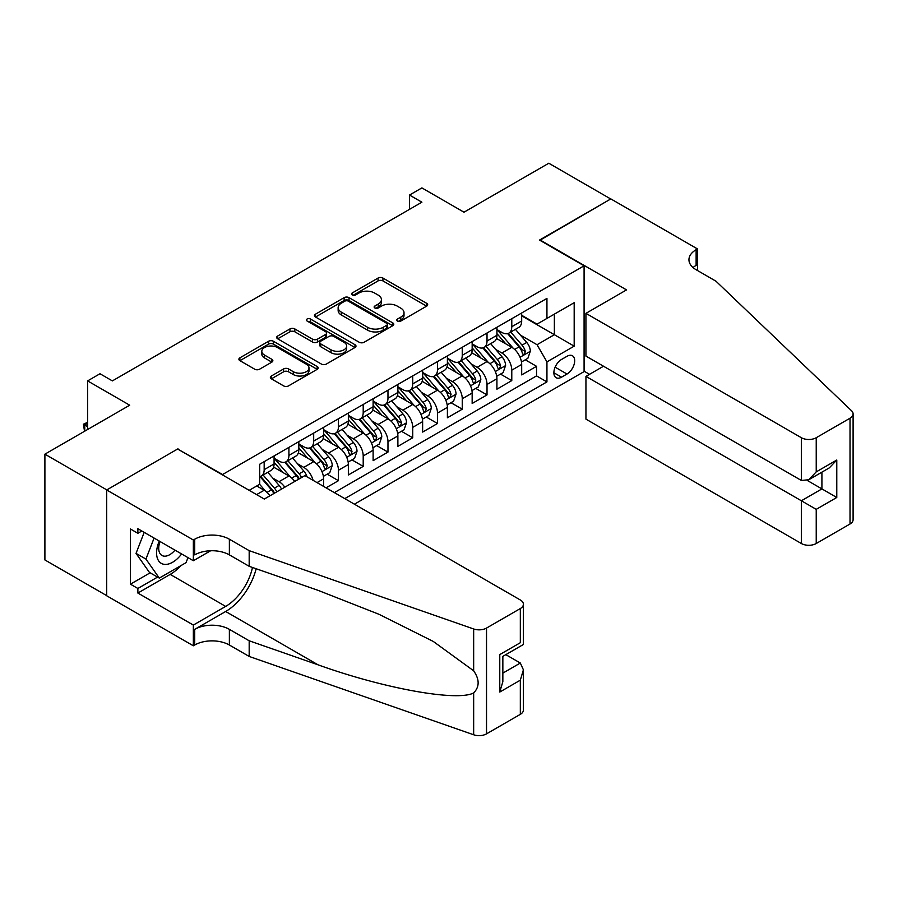 <?xml version="1.0" encoding="UTF-8"?>
<svg xmlns="http://www.w3.org/2000/svg" width="898" height="898" viewBox="0 0 898 898"><rect width="100%" height="100%" fill="white"/><g stroke="black" fill="none" stroke-linecap="round" stroke-linejoin="round"><path stroke-width="1.35" d="M397.455 321.035A2.402 1.392 0 0 0 400.856 321.035L426.673 306.128A3.435 1.987 0 0 0 427.684 304.725A3.435 1.987 0 0 0 426.673 303.322L382.93 278.054A3.435 1.987 0 0 0 378.069 278.054L352.241 292.973A2.402 1.392 0 0 0 351.533 293.949A2.402 1.392 0 0 0 352.241 294.937A2.402 1.392 0 0 0 355.642 294.937L358.987 293.006A11.001 6.353 0 0 1 374.545 293.006L378.193 295.105A11.001 6.353 0 0 1 381.414 299.595A11.001 6.353 0 0 1 378.193 304.085L374.848 306.016A2.402 1.392 0 0 0 374.14 307.004A2.402 1.392 0 0 0 374.848 307.98A2.402 1.392 0 0 0 378.249 307.98L381.594 306.05A11.001 6.353 0 0 1 397.152 306.05L400.789 308.16A11.001 6.353 0 0 1 404.01 312.65A11.001 6.353 0 0 1 400.789 317.14L397.455 319.071A2.402 1.392 0 0 0 396.748 320.047A2.402 1.392 0 0 0 397.455 321.035L397.455 319.071M271.364 376.004A3.435 1.987 0 0 0 270.365 377.407A3.435 1.987 0 0 0 271.364 378.81L283.645 385.904A3.435 1.987 0 0 0 288.505 385.904L317.185 369.336A3.435 1.987 0 0 0 318.195 367.933A3.435 1.987 0 0 0 317.185 366.53L273.43 341.274A3.435 1.987 0 0 0 268.569 341.274L239.889 357.831A3.435 1.987 0 0 0 238.89 359.234A3.435 1.987 0 0 0 239.889 360.637L254.718 369.201A3.435 1.987 0 0 0 259.578 369.201L271.858 362.119A3.435 1.987 0 0 0 272.857 360.715A3.435 1.987 0 0 0 271.858 359.312L264.506 355.058A9.193 5.309 0 0 1 261.812 351.309A9.193 5.309 0 0 1 267.481 346.404A9.193 5.309 0 0 1 277.504 347.56L306.308 364.184A9.193 5.309 0 0 1 309.002 367.933A9.193 5.309 0 0 1 303.322 372.838A9.193 5.309 0 0 1 293.298 371.693L288.505 368.921A3.435 1.987 0 0 0 283.645 368.921L271.364 376.004L271.364 378.81M177.995 449.225L222.569 474.526L584.082 265.808L539.507 240.08L610.707 198.974L548.801 163.234L463.985 212.197L421.892 187.895L409.51 195.046L421.892 202.196L112.373 380.898L99.992 373.748L87.611 380.898L87.611 429.502M177.995 448.798L106.806 489.904L44.9 454.164L129.705 405.2L87.611 380.898M359.234 342.261A3.435 1.987 0 0 0 364.094 342.261L392.774 325.705A3.435 1.987 0 0 0 393.784 324.301A3.435 1.987 0 0 0 392.774 322.898L349.019 297.631A3.435 1.987 0 0 0 344.159 297.631L315.479 314.188A3.435 1.987 0 0 0 314.48 315.591A3.435 1.987 0 0 0 315.479 316.994L359.234 342.261M308.059 321.551A2.402 1.392 0 0 1 310.495 321.888L310.495 319.037L354.979 344.709A3.435 1.987 0 0 1 355.99 346.112A3.435 1.987 0 0 1 354.979 347.515L326.3 364.083A3.435 1.987 0 0 1 321.439 364.083L277.684 338.815L289.964 331.789L289.964 328.926L277.684 336.009A3.435 1.987 0 0 0 276.685 337.412A3.435 1.987 0 0 0 277.684 338.815L277.684 336.009M289.964 331.789A3.435 1.987 0 0 1 294.825 331.789L294.825 328.926A3.435 1.987 0 0 0 289.964 328.926M294.825 328.926L312.56 339.175A3.435 1.987 0 0 0 317.421 339.175L325.57 334.471A3.435 1.987 0 0 0 326.58 333.068A3.435 1.987 0 0 0 325.57 331.665L307.094 321.001A2.402 1.392 0 0 1 306.386 320.014A2.402 1.392 0 0 1 307.879 318.734A2.402 1.392 0 0 1 310.495 319.037M106.682 595.621L44.9 559.948L44.9 454.164M326.064 487.827L338.445 480.677L327.186 474.178M322.326 449.494L328.545 453.086A14.009 8.082 60 0 1 338.445 470.238L348.357 464.524L348.357 474.963L363.207 466.388L351.949 459.877M347.088 435.204L353.307 438.796A14.009 8.082 60 0 1 363.207 455.948L373.119 450.224L373.119 460.663L387.97 452.087L376.7 445.588M371.851 420.904L378.069 424.496A14.009 8.082 60 0 1 387.97 441.648L397.881 435.934L397.881 446.373L412.732 437.786L401.462 431.287M396.613 406.614L402.832 410.195A14.009 8.082 60 0 1 412.732 427.358L422.632 421.633L422.632 432.073L437.494 423.497L426.224 416.986M421.375 392.314L427.594 395.906A14.009 8.082 60 0 1 437.494 413.058L447.395 407.344L447.395 417.772L462.257 409.196L450.987 402.697M446.138 378.013L452.356 381.605A14.009 8.082 60 0 1 462.257 398.768L472.157 393.043L472.157 403.483L487.019 394.907L475.749 388.396M470.9 363.724L477.119 367.316A14.009 8.082 60 0 1 487.019 384.467L496.92 378.754L496.92 389.182L511.781 380.606L511.781 370.167A14.009 8.082 -120 0 0 501.87 353.015L495.662 349.423M500.512 374.107L511.781 380.606M269.961 495.775A14.009 8.082 -120 0 0 264.169 490.252L256.738 485.964M294.724 481.474A14.009 8.082 -120 0 0 288.92 475.962L273.609 467.117M284.823 487.199A14.009 8.082 60 0 0 279.02 481.676L272.801 478.095M323.594 486.402L323.594 478.825A14.009 8.082 -120 0 0 313.683 461.662L298.372 452.828M313.11 480.34A14.009 8.082 60 0 0 303.782 467.387L297.564 463.795M348.357 464.524A14.009 8.082 -120 0 0 338.445 447.372L323.134 438.527M373.119 450.224A14.009 8.082 -120 0 0 363.207 433.072L347.896 424.238M397.881 435.934A14.009 8.082 -120 0 0 387.97 418.782L372.659 409.937M422.632 421.633A14.009 8.082 -120 0 0 412.732 404.482L397.421 395.636M447.395 407.344A14.009 8.082 -120 0 0 437.494 390.181L422.183 381.347M472.157 393.043A14.009 8.082 -120 0 0 462.257 375.892L446.946 367.046M496.92 378.754A14.009 8.082 -120 0 0 487.019 361.591L471.708 352.757M566.997 356.304L561.553 359.447A10.855 6.264 120 0 0 554.459 369.011A10.855 6.264 120 0 0 556.12 377.71A10.855 6.264 120 0 0 561.553 377.171L566.997 374.028A10.855 6.264 120 0 0 574.091 364.465A10.855 6.264 120 0 0 572.43 355.765A10.855 6.264 120 0 0 566.997 356.304M354.418 504.193L584.082 371.604L584.082 265.808M344.765 498.626L546.938 381.897L546.938 361.883L537.038 344.72L520.425 335.134M249.184 490.33L259.702 484.258L259.702 464.244L546.938 298.405L546.938 318.42L574.181 302.693L574.181 346.157L546.938 361.883M274.07 458.238L279.02 461.089A14.009 8.082 60 0 0 286.024 461.785L295.925 456.072A14.009 8.082 -120 0 0 298.832 449.651L298.832 441.648M298.832 443.938L303.782 446.8A14.009 8.082 60 0 0 310.787 447.496L320.687 441.771A14.009 8.082 -120 0 0 323.594 435.362L323.594 427.358M323.594 429.637L328.545 432.499A14.009 8.082 60 0 0 335.549 433.195L345.449 427.482A14.009 8.082 -120 0 0 348.357 421.061L348.357 413.058M348.357 415.347L353.307 418.21A14.009 8.082 60 0 0 360.311 418.895L370.212 413.181A14.009 8.082 -120 0 0 373.119 406.772L373.119 398.757M373.119 401.047L378.069 403.909A14.009 8.082 60 0 0 385.074 404.605L394.974 398.88A14.009 8.082 -120 0 0 397.881 392.471L397.881 384.467M397.881 386.757L402.832 389.609A14.009 8.082 60 0 0 409.836 390.304L419.736 384.591A14.009 8.082 -120 0 0 422.632 378.181L422.632 370.167M422.632 372.457L427.594 375.319A14.009 8.082 60 0 0 434.598 376.015L444.499 370.29A14.009 8.082 -120 0 0 447.395 363.881L447.395 355.877M447.395 358.167L452.356 361.018A14.009 8.082 60 0 0 459.361 361.714L469.261 356.001A14.009 8.082 -120 0 0 472.157 349.58L472.157 341.577M472.157 343.867L477.119 346.729A14.009 8.082 60 0 0 484.112 347.414L494.023 341.7A14.009 8.082 -120 0 0 496.92 335.291L496.92 327.287M334.359 492.62L536.544 375.892L536.544 366.317L521.682 374.893L521.682 364.453A14.009 8.082 -120 0 0 511.781 347.301L496.471 338.456M496.92 329.566L501.87 332.428A14.009 8.082 -120 0 0 508.874 333.124A14.009 8.082 -120 0 0 511.781 326.715L511.781 318.7M508.874 333.124L518.786 327.4A14.009 8.082 -120 0 0 521.682 320.99L521.682 312.987M264.169 461.662L264.169 469.665A14.009 8.082 60 0 1 261.262 476.086A14.009 8.082 60 0 1 259.702 476.647M261.262 476.086L271.162 470.361A14.009 8.082 -120 0 0 274.07 463.952L274.07 455.948M288.92 447.372L288.92 455.376A14.009 8.082 60 0 1 286.024 461.785M313.683 433.072L313.683 441.075A14.009 8.082 60 0 1 310.787 447.496M338.445 418.782L338.445 426.786A14.009 8.082 60 0 1 335.549 433.195M363.207 404.482L363.207 412.485A14.009 8.082 60 0 1 360.311 418.895M387.97 390.181L387.97 398.196A14.009 8.082 60 0 1 385.074 404.605M412.732 375.892L412.732 383.895A14.009 8.082 60 0 1 409.836 390.304M437.494 361.591L437.494 369.594A14.009 8.082 60 0 1 434.598 376.015M462.257 347.301L462.257 355.305A14.009 8.082 60 0 1 459.361 361.714M487.019 333.001L487.019 341.004A14.009 8.082 60 0 1 484.112 347.414M487.019 384.467L487.019 394.907M462.257 398.768L462.257 409.196M437.494 413.058L437.494 423.497M412.732 427.358L412.732 437.786M387.97 441.648L387.97 452.087M363.207 455.948L363.207 466.388M338.445 470.238L338.445 480.677M537.038 344.72L554.369 334.718L554.369 314.132L574.181 302.693M521.682 315.849L574.181 346.157M521.682 315.277L537.038 324.133L546.938 318.42M409.51 195.046L409.51 209.346M525.274 359.806L536.544 366.317M536.544 375.892L546.938 381.897M398.409 321.372L400.789 320.002A11.001 6.353 0 0 0 404.01 315.512L404.01 312.65M381.414 299.595L381.414 302.458A11.001 6.353 0 0 1 378.193 306.948L375.813 308.328M426.629 306.151L382.93 280.917A3.435 1.987 0 0 0 378.069 280.917L353.206 295.274M392.729 325.727L349.019 300.493A3.435 1.987 0 0 0 344.159 300.493L315.524 317.028M386.701 325.278A2.402 1.392 0 0 0 387.397 324.301A2.402 1.392 0 0 0 386.701 323.314L348.289 301.144A2.402 1.392 0 0 0 344.888 301.144L341.363 303.176A11.001 6.353 0 0 0 338.142 307.666A11.001 6.353 0 0 0 341.363 312.156L367.619 327.31A11.001 6.353 0 0 0 383.177 327.31L386.701 325.278L386.701 328.14A2.402 1.392 0 0 0 387.397 327.153L387.397 324.301M338.142 307.666L338.142 310.528A11.001 6.353 0 0 0 341.363 315.018L341.363 312.156M386.701 328.14L383.177 330.172A11.001 6.353 0 0 1 367.619 330.172L341.363 315.018M294.825 331.789L312.56 342.026A3.435 1.987 0 0 0 317.421 342.026L325.57 337.334A3.435 1.987 0 0 0 326.58 335.931L326.58 333.068M310.495 321.888L354.935 347.548M330.98 349.805A9.193 5.309 0 0 0 340.993 350.95A9.193 5.309 0 0 0 346.673 346.044A9.193 5.309 0 0 0 343.979 342.295L333.832 336.436A3.435 1.987 0 0 0 328.971 336.436L320.833 341.139A3.435 1.987 0 0 0 319.823 342.542A3.435 1.987 0 0 0 320.833 343.945L330.98 349.805L330.98 352.656A9.193 5.309 0 0 0 340.993 353.812A9.193 5.309 0 0 0 346.673 348.907L346.673 346.044M319.823 342.542L319.823 345.393A3.435 1.987 0 0 0 320.833 346.796L320.833 343.945M330.98 352.656L320.833 346.796M309.002 367.933L309.002 370.795A9.193 5.309 0 0 1 303.322 375.701A9.193 5.309 0 0 1 293.298 374.545L288.505 371.783A3.435 1.987 0 0 0 283.645 371.783L271.409 378.844M261.812 351.309L261.812 354.171A9.193 5.309 0 0 0 264.506 357.92L264.506 355.058M271.813 362.141L264.506 357.92M317.185 366.53L317.185 369.336L273.43 344.136A3.435 1.987 0 0 0 268.569 344.136L239.934 360.67M521.48 361.995L527.878 358.302L530.348 351.152A9.283 5.354 -120 0 0 526.733 342.441L515.418 329.341M513.151 348.2L499.737 332.664A26.794 15.468 -120 0 0 496.92 329.723M505.799 343.844L498.289 335.156A22.237 12.841 -120 0 0 496.92 333.663M507.617 333.629L519.055 346.875A9.283 5.354 60 0 1 522.367 353.273L523.04 354.373L524.297 354.194L525.341 351.556A9.283 5.354 -120 0 0 522.03 345.158L510.715 332.058M508.29 333.405L520.582 347.649A4.726 2.728 60 0 1 521.772 349.49L525.341 351.556M159.283 541.067A22.764 13.144 120 0 0 164.626 564.393A22.764 13.144 120 0 0 181.598 553.954M160.046 541.505A15.58 9.002 120 0 0 161.943 555.458A15.58 9.002 120 0 0 164.233 556.165A15.58 9.002 120 0 0 174.975 550.126M187.985 557.647L186.032 562.664L159.305 578.099L149.394 572.385L136.036 553.37L144.185 532.357M159.305 578.099L145.936 559.084L154.086 538.07M136.036 553.37L145.936 559.084M603.523 366.238L585.945 376.385L585.945 419.13L801.364 543.514L801.364 500.77L821.917 488.905L821.917 472.157M585.945 376.385L816.226 509.346L816.226 543.514L850.024 523.994L850.024 418.21A10.507 6.062 0 0 0 853.1 413.911A10.507 6.062 0 0 0 851.585 410.779L715.942 281.175L696.13 269.737A24.515 14.155 180 0 1 688.946 259.735A24.515 14.155 180 0 1 696.13 249.723L697.488 248.937L610.831 198.907L539.889 240.294M539.889 239.867L626.546 289.897L585.945 313.346L801.364 437.719A10.507 6.062 0 0 0 816.226 437.719L850.024 418.21M697.488 248.937L697.488 269.669L696.747 270.096M584.082 371.177L589.526 374.32M585.945 313.346L585.945 356.091L801.364 480.464L801.364 437.719M853.1 413.911L853.1 519.706A10.507 6.062 180 0 1 850.024 523.994M816.226 543.514A10.507 6.062 180 0 1 801.364 543.514M693.043 267.559A24.515 14.155 180 0 1 696.13 265.381L696.13 249.723M807.313 480.464L836.779 497.481L816.226 509.346M816.226 437.719L816.226 471.888L808.795 479.734L801.364 480.464M816.226 471.888L836.779 460.023L829.348 467.858L808.795 479.734M304.893 475.603L520.324 599.976A10.507 6.062 -0 0 1 523.399 604.264A10.507 6.062 -0 0 1 520.324 608.552L486.525 628.072L486.525 733.857A10.507 6.062 180 0 1 473.661 734.766L249.184 656.449L229.372 645.011A24.515 14.155 -0 0 0 194.709 645.011L193.351 645.797L106.682 595.767L106.682 489.971L177.624 449.011L264.293 499.052L304.893 475.603M249.184 656.449L249.184 640.79L318.015 664.812C383.805 688.519 457.295 701.798 473.661 692.93C479.622 686.824 479.622 679.449 473.661 670.806L433.274 641.441L378.945 614.277L318.015 590.323L249.184 566.312L229.372 554.874A24.515 14.155 -0 0 0 194.709 554.874L194.709 539.215L193.351 540.001L106.682 489.971M249.184 566.312L249.184 550.654L229.372 539.215A24.515 14.155 -0 0 0 194.709 539.215M318.015 664.812L225.656 611.493L194.709 629.352A24.515 14.155 -0 0 1 229.372 629.352L249.184 640.79M520.324 714.348L520.324 680.179L523.399 669.829L523.399 710.06A10.507 6.062 180 0 1 520.324 714.348L486.525 733.857M473.661 670.806L473.661 628.97L249.184 550.654M181.115 565.516A39.4 22.742 -60 0 1 170.193 574.394L137.877 593.05L137.877 588.471L157.565 577.1M141.839 530.999L137.877 533.289L130.446 529.001L130.446 584.183L137.877 588.471M137.877 533.289L137.877 528.709L193.351 560.734L193.351 540.001M193.351 645.797L193.351 625.064L225.656 606.408A39.4 22.742 120 0 0 252.484 567.457M137.877 593.05L193.351 625.064M505.821 654.653L520.324 663.027L523.399 669.829M225.656 611.493A45.607 26.334 120 0 0 256.154 568.748M210.637 550.755L193.351 560.734M473.661 628.97A10.507 6.062 -0 0 0 486.525 628.072M130.446 584.183L150.146 572.812M520.324 680.179L499.771 692.044L502.846 681.694L502.846 656.371L523.399 644.495L523.399 604.264M499.771 692.044L499.771 654.586C503.778 656.898 503.778 656.898 499.771 654.586L520.324 642.721C524.331 645.033 524.331 645.033 520.324 642.721L520.324 608.552M496.717 376.296L503.116 372.603L505.585 365.452A9.283 5.354 -120 0 0 501.971 356.742L490.656 343.642M488.389 362.5L474.975 346.965A26.794 15.468 -120 0 0 472.157 344.024M481.036 358.145L473.527 349.445A22.237 12.841 -120 0 0 472.157 347.953M482.855 347.919L494.293 361.176A9.283 5.354 60 0 1 497.604 367.563L498.278 368.663L499.535 368.483L500.579 365.845A9.283 5.354 -120 0 0 497.268 359.458L485.953 346.359M483.528 347.706L495.819 361.939A4.726 2.728 60 0 1 497.021 363.791L500.579 365.845M471.955 390.596L478.353 386.903L480.823 379.753A9.283 5.354 -120 0 0 477.208 371.031L465.905 357.943M463.637 376.79L450.212 361.265A26.794 15.468 -120 0 0 447.395 358.313M456.274 372.434L448.764 363.746A22.237 12.841 -120 0 0 447.395 362.253M458.092 362.22L469.542 375.465A9.283 5.354 60 0 1 472.842 381.863L473.515 382.963L474.773 382.784L475.817 380.146A9.283 5.354 -120 0 0 472.505 373.748L461.19 360.648M458.766 362.006L471.057 376.24A4.726 2.728 60 0 1 472.258 378.092L475.817 380.146M447.193 404.886L453.591 401.193L456.061 394.042A9.283 5.354 -120 0 0 452.446 385.332L441.143 372.232M438.875 391.09L425.45 375.555A26.794 15.468 -120 0 0 422.632 372.614M431.511 386.735L424.013 378.047A22.237 12.841 -120 0 0 422.632 376.554M433.33 376.52L444.779 389.766A9.283 5.354 60 0 1 448.08 396.153L448.764 397.253L450.01 397.084L451.054 394.435A9.283 5.354 -120 0 0 447.743 388.048L436.428 374.949M434.003 376.296L446.306 390.529A4.726 2.728 60 0 1 447.496 392.381L451.054 394.435M422.43 419.186L428.829 415.493L431.298 408.343A9.283 5.354 -120 0 0 427.695 399.632L416.38 386.533M414.113 405.391L400.688 389.855A26.794 15.468 -120 0 0 397.881 386.903M406.749 401.024L399.251 392.336A22.237 12.841 -120 0 0 397.881 390.843M408.568 390.81L420.017 404.055A9.283 5.354 60 0 1 423.317 410.453L424.002 411.553L425.248 411.374L426.292 408.736A9.283 5.354 -120 0 0 422.98 402.349L411.677 389.249M409.241 390.596L421.544 404.83A4.726 2.728 60 0 1 422.734 406.682L426.292 408.736M397.668 433.476L404.066 429.783L406.547 422.632A9.283 5.354 -120 0 0 402.933 413.922L391.618 400.822M389.35 419.68L375.925 404.145A26.794 15.468 -120 0 0 373.119 401.204M381.987 415.325L374.488 406.637A22.237 12.841 -120 0 0 373.119 405.144M383.805 405.11L395.255 418.356A9.283 5.354 60 0 1 398.566 424.743L399.24 425.843L400.486 425.674L401.529 423.037A9.283 5.354 -120 0 0 398.218 416.638L386.915 403.539M384.479 404.886L396.781 419.13A4.726 2.728 60 0 1 397.971 420.971L401.529 423.037M372.906 447.776L379.304 444.083L381.785 436.933A9.283 5.354 -120 0 0 378.17 428.223L366.855 415.123M364.588 433.981L351.174 418.446A26.794 15.468 -120 0 0 348.357 415.505M357.224 429.614L349.726 420.926A22.237 12.841 -120 0 0 348.357 419.433M359.043 419.4L370.492 432.656A9.283 5.354 60 0 1 373.804 439.043L374.477 440.143L375.723 439.964L376.767 437.326A9.283 5.354 -120 0 0 373.467 430.939L362.152 417.839M359.716 419.186L372.019 433.42A4.726 2.728 60 0 1 373.209 435.272L376.767 437.326M348.143 462.077L354.542 458.373L357.022 451.234A9.283 5.354 -120 0 0 353.408 442.512L342.093 429.412M339.826 448.27L326.412 432.735A26.794 15.468 -120 0 0 323.594 429.794M332.462 443.915L324.964 435.227A22.237 12.841 -120 0 0 323.594 433.734M334.281 433.7L345.73 446.946A9.283 5.354 60 0 1 349.041 453.344L349.715 454.444L350.961 454.265L352.005 451.627A9.283 5.354 -120 0 0 348.705 445.228L337.39 432.129M334.954 433.487L347.257 447.72A4.726 2.728 60 0 1 348.446 449.572L352.005 451.627M323.381 476.367L329.779 472.674L332.26 465.523A9.283 5.354 -120 0 0 328.646 456.813L317.331 443.713M315.063 462.571L301.649 447.036A26.794 15.468 -120 0 0 298.832 444.095M307.7 458.216L300.201 449.528A22.237 12.841 -120 0 0 298.832 448.023M309.529 447.99L320.968 461.246A9.283 5.354 60 0 1 324.279 467.634L324.953 468.734L326.21 468.565L327.242 465.916A9.283 5.354 -120 0 0 323.942 459.529L312.627 446.429M310.192 447.776L322.494 462.01A4.726 2.728 60 0 1 323.684 463.862L327.242 465.916M307.015 476.827A9.283 5.354 -120 0 0 303.883 471.113L292.568 458.014M290.301 476.872L276.887 461.336A26.794 15.468 -120 0 0 274.07 458.384M282.949 472.505L275.439 463.817A22.237 12.841 -120 0 0 274.07 462.324M301.548 477.534A9.283 5.354 -120 0 0 299.18 473.818L287.865 460.73M285.441 462.077L297.732 476.31A4.726 2.728 60 0 1 298.922 478.163L299.696 478.6M284.767 462.29L296.205 475.536A9.283 5.354 60 0 1 298.585 479.251M281.501 489.118A9.283 5.354 -120 0 0 279.121 485.403L267.806 472.303M265.539 491.161L259.612 484.303M258.186 486.806L257.221 485.695M276.786 491.835A9.283 5.354 -120 0 0 274.418 488.119L263.103 475.02M260.678 476.367L272.97 490.611A4.726 2.728 60 0 1 274.159 492.452L274.934 492.901M260.005 476.591L271.443 489.837A9.283 5.354 60 0 1 273.823 493.541M87.611 423.351L84.771 425.001L87.611 426.64M84.535 431.276L83.402 424.215L87.611 422.318M83.402 424.215L84.771 425.001L84.771 431.141M256.615 494.618L264.169 490.252M279.02 481.676L288.92 475.962M303.782 467.387L313.683 461.662M328.545 453.086L338.445 447.372M353.307 438.796L363.207 433.072M378.069 424.496L387.97 418.782M402.832 410.195L412.732 404.482M427.594 395.906L437.494 390.181M452.356 381.605L462.257 375.892M477.119 367.316L487.019 361.591M501.87 353.015L511.781 347.301M511.781 326.715L521.682 320.99M264.169 469.665L274.07 463.952M288.92 455.376L298.832 449.651M313.683 441.075L323.594 435.362M338.445 426.786L348.357 421.061M363.207 412.485L373.119 406.772M387.97 398.196L397.881 392.471M412.732 383.895L422.632 378.181M437.494 369.594L447.395 363.881M462.257 355.305L472.157 349.58M487.019 341.004L496.92 335.291M511.781 370.167L521.682 364.453M317.028 482.608L323.594 478.825M555.121 367.181L566.997 374.028M553.875 372.749L561.553 377.171M400.789 320.002L400.789 317.14M374.848 307.98L374.848 306.016M378.193 306.948L378.193 304.085M352.241 294.937L352.241 292.973M378.069 280.917L378.069 278.054M382.93 280.917L382.93 278.054M426.673 306.128L426.673 303.322M315.479 316.994L315.479 314.188M344.159 300.493L344.159 297.631M349.019 300.493L349.019 297.631M392.774 325.705L392.774 322.898M367.619 330.172L367.619 327.31M383.177 330.172L383.177 327.31M312.56 342.026L312.56 339.175M317.421 342.026L317.421 339.175M325.57 337.334L325.57 334.471M354.979 347.515L354.979 344.709M283.645 371.783L283.645 368.921M288.505 371.783L288.505 368.921M293.298 374.545L293.298 371.693M271.858 362.119L271.858 359.312M239.889 360.637L239.889 357.831M268.569 344.136L268.569 341.274M273.43 344.136L273.43 341.274M520.065 357.247L530.291 351.331M499.737 332.664L501.017 331.934M522.03 345.158L526.733 342.441M514.633 349.434L519.055 346.875M836.779 460.023L836.779 497.481M229.372 554.874L229.372 539.215M229.372 629.352L229.372 645.011M473.661 734.766L473.661 692.93M194.709 629.352L194.709 645.011M170.193 574.394L225.656 606.408M502.846 673.118L520.324 663.027M495.303 371.536L505.529 365.632M474.975 346.965L476.254 346.224M497.268 359.458L501.971 356.742M489.87 363.724L494.293 361.176M470.541 385.837L480.767 379.933M450.212 361.265L451.492 360.525M472.505 373.748L477.208 371.031M465.108 378.024L469.542 375.465M445.778 400.126L456.004 394.222M425.45 375.555L426.73 374.825M447.743 388.048L452.446 385.332M440.346 392.314L444.779 389.766M421.016 414.427L431.242 408.523M400.688 389.855L401.967 389.115M422.98 402.349L427.695 399.632M415.583 406.614L420.017 404.055M396.254 428.716L406.48 422.812M375.925 404.145L377.205 403.415M398.218 416.638L402.933 413.922M390.821 420.915L395.255 418.356M371.491 443.017L381.717 437.113M351.174 418.446L352.443 417.705M373.467 430.939L378.17 428.223M366.07 435.204L370.492 432.656M346.729 457.318L356.955 451.413M326.412 432.735L327.68 432.005M348.705 445.228L353.408 442.512M341.307 449.505L345.73 446.946M321.967 471.607L332.193 465.703M301.649 447.036L302.918 446.295M323.942 459.529L328.646 456.813M316.545 463.795L320.968 461.246M276.887 461.336L278.156 460.595M299.18 473.818L303.883 471.113M291.783 478.095L296.205 475.536M274.418 488.119L279.121 485.403M267.02 492.396L271.443 489.837"/></g></svg>
